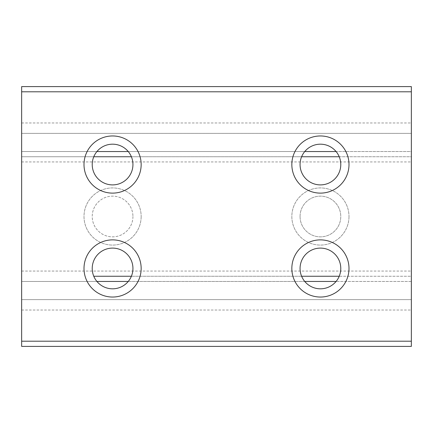 <?xml version="1.0" encoding="UTF-8"?>
<svg xmlns="http://www.w3.org/2000/svg" width="433" height="433" viewBox="0 0 433 433"><rect width="100%" height="100%" fill="white"/><g stroke="black" fill="none" stroke-linecap="round" stroke-linejoin="round"><path stroke-width="0.32" stroke-dasharray="2.17 1.62" d="M96.911 151.55L21.65 151.55L21.65 161.942L21.65 151.55L21.65 156.746L21.65 151.55L411.35 151.55L411.35 156.746L21.65 156.746L21.65 281.45L21.65 156.746L93.777 156.746M339.223 156.746L411.35 156.746L411.35 151.55L21.65 151.55L336.089 151.55M336.089 281.45L21.65 281.45L21.65 271.058L21.65 281.45L96.911 281.45M131.383 156.746L301.617 156.746M304.751 151.55L128.249 151.55M93.777 276.254L411.35 276.254L411.35 281.45L411.35 156.746L411.35 276.254L339.223 276.254M301.617 276.254L131.383 276.254M141.158 216.5A28.578 28.578 0 0 1 112.58 245.078A28.578 28.578 0 0 1 84.002 216.5A28.578 28.578 0 0 1 112.58 187.922A28.578 28.578 0 0 1 141.158 216.5A28.578 28.578 0 0 0 112.58 187.922A28.578 28.578 0 0 0 84.002 216.5A28.578 28.578 0 0 0 112.58 245.078A28.578 28.578 0 0 0 141.158 216.5M348.998 216.5A28.578 28.578 0 0 1 320.42 245.078A28.578 28.578 0 0 1 291.842 216.5A28.578 28.578 0 0 1 320.42 187.922A28.578 28.578 0 0 1 348.998 216.5A28.578 28.578 0 0 0 320.42 187.922A28.578 28.578 0 0 0 291.842 216.5A28.578 28.578 0 0 0 320.42 245.078A28.578 28.578 0 0 0 348.998 216.5M128.249 281.45L304.751 281.45M411.35 281.45L21.65 281.45L411.35 281.45L411.35 271.058L411.35 281.45M300.064 216.5A20.356 20.356 0 0 0 320.42 236.856A20.356 20.356 0 0 0 340.776 216.5A20.356 20.356 0 0 0 320.42 196.144A20.356 20.356 0 0 0 300.064 216.5A20.356 20.356 0 0 0 320.42 236.856A20.356 20.356 0 0 0 340.776 216.5A20.356 20.356 0 0 0 320.42 196.144A20.356 20.356 0 0 0 300.064 216.5M132.936 216.5A20.356 20.356 0 0 1 112.58 236.856A20.356 20.356 0 0 1 92.224 216.5A20.356 20.356 0 0 1 112.58 196.144A20.356 20.356 0 0 1 132.936 216.5A20.356 20.356 0 0 0 112.58 196.144A20.356 20.356 0 0 0 92.224 216.5A20.356 20.356 0 0 0 112.58 236.856A20.356 20.356 0 0 0 132.936 216.5M411.35 151.55L411.35 161.942L411.35 151.55M21.65 91.796L21.65 86.6L411.35 86.6L411.35 91.796L21.65 91.796L21.65 341.204L411.35 341.204L411.35 346.4L21.65 346.4L21.65 341.204M411.35 341.204L411.35 299.636L21.65 299.636L411.35 299.636L411.35 91.796M37.238 346.389L374.967 346.389L37.238 346.389M260.926 346.389L238.767 346.389L260.926 346.4M256.325 346.4L250.09 346.4L256.325 346.4M198.319 346.389L160.091 346.389L198.319 346.4M72.289 346.389L48.399 346.389L72.289 346.4M311.571 346.389L336.988 346.389L311.571 346.4M314.65 346.4L321.692 346.4L314.65 346.4M87.12 346.389L95.033 346.389L87.12 346.4M97.555 346.389L105.495 346.389L97.555 346.4M203.694 346.389L235.168 346.389L203.694 346.4M370.026 346.389L337.312 346.389L370.026 346.4M130.809 346.389L155.447 346.389L130.809 346.4M96.321 346.4L76.939 346.389L96.321 346.4M300.064 268.46A20.356 20.356 0 0 0 330.595 286.089A20.356 20.356 0 0 0 330.595 250.831A20.356 20.356 0 0 0 300.064 268.46M92.224 268.46A20.356 20.356 0 0 0 122.756 286.089A20.356 20.356 0 0 0 122.756 250.831A20.356 20.356 0 0 0 92.224 268.46M300.064 164.54A20.356 20.356 0 0 0 330.595 182.169A20.356 20.356 0 0 0 330.595 146.911A20.356 20.356 0 0 0 300.064 164.54M92.224 164.54A20.356 20.356 0 0 0 122.756 182.169A20.356 20.356 0 0 0 122.756 146.911A20.356 20.356 0 0 0 92.224 164.54M21.65 133.364L411.35 133.364L411.35 122.972L411.35 133.364L21.65 133.364M21.65 299.636L411.35 299.636L411.35 310.028L411.35 299.636L21.65 299.636M21.65 271.058L411.35 271.058M21.65 161.942L411.35 161.942M21.65 122.972L411.35 122.972M21.65 310.028L411.35 310.028"/><path stroke-width="0.65" d="M93.777 156.746L131.383 156.746M301.617 156.746L339.223 156.746M336.089 151.55L304.751 151.55M128.249 151.55L96.911 151.55M339.223 276.254L301.617 276.254M131.383 276.254L93.777 276.254M96.911 281.45L128.249 281.45M304.751 281.45L336.089 281.45M411.35 91.796L411.35 86.6L21.65 86.6L21.65 91.796L411.35 91.796L411.35 341.204L21.65 341.204L21.65 346.4L411.35 346.4L411.35 341.204M21.65 341.204L21.65 91.796M348.998 268.46A28.578 28.578 0 0 1 320.42 297.038A28.578 28.578 0 0 1 291.842 268.46A28.578 28.578 0 0 1 320.42 239.882A28.578 28.578 0 0 1 348.998 268.46M141.158 268.46A28.578 28.578 0 0 1 112.58 297.038A28.578 28.578 0 0 1 84.002 268.46A28.578 28.578 0 0 1 112.58 239.882A28.578 28.578 0 0 1 141.158 268.46M348.998 164.54A28.578 28.578 0 0 1 320.42 193.118A28.578 28.578 0 0 1 291.842 164.54A28.578 28.578 0 0 1 320.42 135.962A28.578 28.578 0 0 1 348.998 164.54M141.158 164.54A28.578 28.578 0 0 1 112.58 193.118A28.578 28.578 0 0 1 84.002 164.54A28.578 28.578 0 0 1 112.58 135.962A28.578 28.578 0 0 1 141.158 164.54M300.064 268.46A20.356 20.356 0 0 0 320.42 288.816A20.356 20.356 0 0 0 340.776 268.46A20.356 20.356 0 0 0 320.42 248.104A20.356 20.356 0 0 0 300.064 268.46M92.224 268.46A20.356 20.356 0 0 0 112.58 288.816A20.356 20.356 0 0 0 132.936 268.46A20.356 20.356 0 0 0 112.58 248.104A20.356 20.356 0 0 0 92.224 268.46M300.064 164.54A20.356 20.356 0 0 0 320.42 184.896A20.356 20.356 0 0 0 340.776 164.54A20.356 20.356 0 0 0 320.42 144.184A20.356 20.356 0 0 0 300.064 164.54M92.224 164.54A20.356 20.356 0 0 0 112.58 184.896A20.356 20.356 0 0 0 132.936 164.54A20.356 20.356 0 0 0 112.58 144.184A20.356 20.356 0 0 0 92.224 164.54"/></g></svg>
